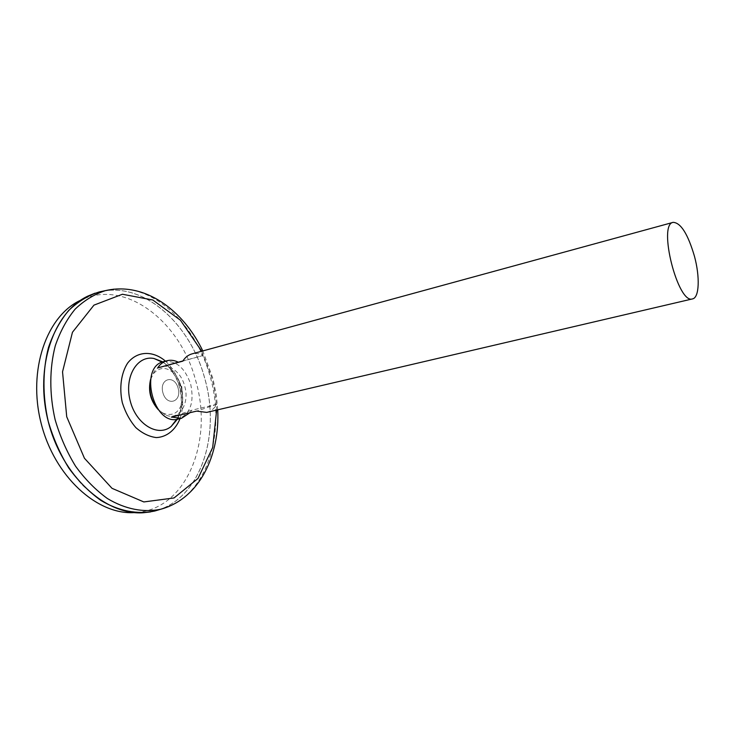 <?xml version="1.0" encoding="UTF-8"?>
<svg xmlns="http://www.w3.org/2000/svg" width="735" height="735" viewBox="0 0 735 735"><rect width="100%" height="100%" fill="white"/><g stroke="black" fill="none" stroke-linecap="round" stroke-linejoin="round"><path stroke-width="0.55" stroke-dasharray="3.67 2.76" d="M162.628 361.96C170.704 367.381 176.382 375.677 179.68 386.858C182.85 399.096 182.004 409.9 177.144 419.262M178.109 388.126C182.142 402.036 166.882 407.034 162.913 392.793C158.935 378.543 174.36 374.115 178.109 388.126C182.142 402.036 166.882 407.034 162.913 392.793C158.935 378.543 174.36 374.115 178.109 388.126M103.69 291.005C146.118 283.398 190.751 325.394 204.67 378.102C220.702 432.777 201.969 495.611 159.118 509.732M102.781 291.189C145.429 282.837 190.65 325.017 204.652 378.112C220.812 433.154 201.647 496.456 158.227 509.989M155.609 510.77L150.5 511.909C139.218 513.186 127.642 511.9 115.781 508.06C103.975 502.712 92.757 494.931 82.118 484.714C66.619 467.368 55.336 446.274 48.28 421.431C42.658 396.22 42.529 372.296 47.894 349.667C52.378 335.61 58.543 323.428 66.37 313.11C74.979 304.079 84.543 297.436 95.072 293.191L100.107 291.758M102.661 291.216C145.328 282.782 190.622 324.971 204.633 378.112C220.812 433.209 201.592 496.557 158.108 510.026M155.691 510.742L150.482 511.909C139.2 513.186 127.624 511.909 115.753 508.06C103.957 502.722 92.739 494.94 82.099 484.723C66.6 467.377 55.318 446.283 48.262 421.431C42.63 396.22 42.511 372.305 47.876 349.667C52.36 335.619 58.524 323.437 66.352 313.119C74.961 304.088 84.525 297.445 95.054 293.191L100.19 291.74M103.607 291.023C146.054 283.361 190.723 325.375 204.652 378.112C220.684 432.805 201.932 495.675 159.036 509.75M154.754 511.018L150.482 511.909M95.072 293.191L99.234 291.942M88.044 296.012L80.547 300.275C125.253 278.106 180.553 321.664 195.648 380.464C213.885 440.945 186.35 510.751 134.349 512.598L142.976 512.782M163.694 361.62C175.959 360.15 184.972 367.711 190.714 384.304C194.435 402.486 190.282 414.071 178.247 419.051M182.905 360.949L203.191 355.464C199.341 353.471 195.574 352.956 191.89 353.912M206.71 412.399C210.89 411.361 214.234 408.66 216.751 404.296L191.679 410.249L190.007 412.693M216.751 404.296L196.668 411.113M191.679 410.249L171.347 417.094M203.191 355.464L182.767 361.161M150.611 379.343L153.541 373.509C160.625 366.076 168.223 366.848 176.363 375.815L181.811 386.766L182.629 400.547C179.744 412.307 173.423 416.598 163.666 413.438L158.301 409.698M150.601 379.425L154.185 371.634C162.554 359.746 180.314 368.584 184.641 385.994C190.154 403.772 178.651 421.532 165.118 414.779L158.255 409.634M165.467 361.133C172.468 367.619 177.466 376.063 180.461 386.454C183.529 397.947 183.382 408.678 180.038 418.638M201.721 351.229L211.377 376.623C214.427 387.667 216.182 398.82 216.641 410.084M113.888 289.149C154.901 284.748 196.695 325.871 210.192 376.715C225.59 429.571 208.979 490.116 168.967 506.498M176.676 419.327C188.757 400.502 181.775 372.93 162.187 362.125M177.383 419.226L178.908 415.826C181.958 407.107 182.096 397.442 179.331 386.84C177.576 378.249 169.601 367.224 167.084 365.313L162.848 361.886M217.725 409.827L216.347 395.375L212.966 378.654L202.805 350.926M182.629 400.547C183.134 391.645 181.049 383.404 176.363 375.815M163.666 413.438L165.118 414.779M153.541 373.509L154.185 371.634"/><path stroke-width="1.1" d="M177.144 419.262L171.163 426.456C158.007 437.509 135.938 424.325 130.159 400.685C123.985 377.128 137.105 355.033 153.937 358.487L162.628 361.96M159.118 509.732L154.718 511.036C137.61 514.647 118.905 511.183 100.888 500.434C89.128 491.991 78.424 481.195 68.787 468.039C60.031 453.771 53.196 438.235 48.253 421.431C42.419 395.834 42.584 369.916 48.538 347.287C53.49 332.955 60.196 320.699 68.649 310.501C77.892 301.727 88.071 295.543 99.197 291.951L103.69 291.005M158.227 509.989L155.609 510.77M100.107 291.758L102.781 291.189M158.108 510.026L155.691 510.742M100.19 291.74L102.661 291.216M159.036 509.75L154.754 511.018M150.491 511.937L142.976 512.782C105.325 515.263 61.915 476.032 48.234 421.44C34.26 366.93 53.756 311.75 88.044 296.012L95.054 293.164M99.234 291.942L103.607 291.023M134.349 512.598C97.167 515.005 54.491 476.629 41.114 423.241C27.452 369.935 46.7 315.866 80.547 300.275M694.465 256.313C700.06 276.893 699.334 297.693 692.572 298.888C677.992 304.777 657.549 224.111 673.177 222.347C680.84 222.769 687.942 234.097 694.465 256.313M190.007 412.693L181.481 418.298L178.247 419.051C153.56 426.603 138.391 366.747 163.694 361.62L166.891 360.747C170.621 359.773 174.425 360.26 178.302 362.19L182.905 360.949M673.177 222.347L191.89 353.912C188.215 354.95 185.174 357.366 182.767 361.161L157.639 367.95C160.092 364.192 163.179 361.795 166.891 360.747M181.481 418.298L171.347 417.094L196.668 411.113L206.71 412.399L692.572 298.888M178.302 362.19L157.639 367.95M158.301 409.698C150.473 400.915 147.91 390.799 150.611 379.343M158.255 409.634C150.987 400.759 148.442 390.689 150.601 379.425M180.038 418.638C175.408 430.048 166.781 437.095 156.334 437.582C149.187 436.673 142.351 433.347 135.819 427.595C129.847 420.622 125.345 412.307 122.313 402.67C119.116 387.86 121.119 373.261 127.596 363.136C137.16 350.815 152.88 350.365 165.467 361.133M216.641 410.084L212.681 447.496L198.009 478.439L174.048 497.953L143.821 501.941L112.014 488.325L84.442 458.263L66.72 416.754L62.539 371.818L72.462 332.257L93.951 305.135L122.433 294.248L152.788 299.99L180.424 320.212L201.721 351.229M168.967 506.498L160.836 509.217C143.876 512.791 125.317 509.3 107.429 498.55C95.761 490.116 85.131 479.33 75.558 466.201C66.857 451.961 60.049 436.452 55.125 419.694C49.3 394.162 49.42 368.308 55.29 345.753C60.178 331.476 66.811 319.256 75.172 309.095C84.323 300.358 94.411 294.202 105.445 290.628L113.888 289.149M177.383 419.226L171.163 426.456L176.676 419.327M162.187 362.125L153.937 358.487L162.848 361.886M154.718 511.036L160.836 509.217C199.865 498.505 219.976 454.937 217.725 409.827M99.197 291.951L105.445 290.628C144.869 281.468 183.291 310.198 202.805 350.926"/></g></svg>
